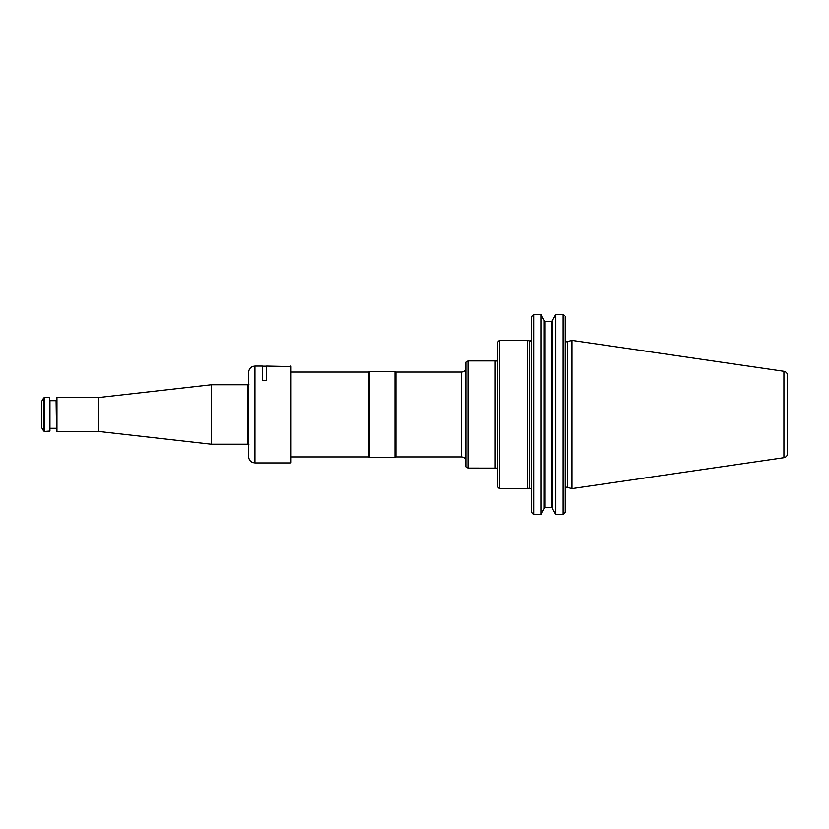<?xml version="1.0" encoding="UTF-8"?>
<svg xmlns="http://www.w3.org/2000/svg" width="829" height="829" viewBox="0 0 829 829"><rect width="100%" height="100%" fill="white"/><g stroke="black" fill="none" stroke-linecap="round" stroke-linejoin="round"><path stroke-width="1.24" d="M495.141 468.084L495.141 360.916L467.97 360.916L467.97 468.084L497.68 468.126M467.97 360.916L465.857 362.149L465.857 466.851L467.97 468.084M461.608 372.055L395.899 372.055L395.899 456.945L461.608 456.945L461.608 372.055C464.188 371.806 465.597 370.397 465.857 367.817M395.899 372.055L394.977 371.527L394.977 457.473L395.899 456.945M291 372.055L368.594 372.055L369.516 371.527L369.516 457.473L394.977 457.473M368.594 372.055L368.594 456.945L369.516 457.473M783.923 371.299C786.161 371.806 787.374 373.205 787.55 375.496L787.55 453.504C787.374 455.795 786.161 457.193 783.923 457.701L571.958 488.613L571.958 340.387L783.923 371.299L783.923 457.701M544.249 320.419L544.249 508.581L540.86 514.643L540.86 314.46L544.249 320.419L540.86 314.357L533.669 314.357M544.249 507.97L545.099 506.892L545.099 322.108L544.249 321.03M551.575 322.108L551.575 506.892L552.425 507.97L552.425 321.03L551.575 322.108L552.425 320.419L552.425 508.581L555.813 514.643L563.109 514.643L565.223 512.426L564.176 513.783M563.109 314.357L555.813 314.357L552.425 320.419L555.813 314.46L555.813 514.643M552.425 508.581L552.425 507.97M544.508 507.389L552.166 507.389M544.508 321.611L552.166 321.611M555.813 314.46L563.109 314.46L563.109 514.643M564.269 315.289L563.109 314.46M532.601 513.783L531.555 512.426L531.555 316.574L533.669 314.46L540.86 314.46M533.669 314.46L533.669 514.643L540.86 514.643M533.669 514.643L531.555 512.426M565.223 316.574L565.223 512.426M532.508 315.289L531.555 316.574M529.41 488.084L529.41 340.916L527.431 340.387L527.431 488.613L529.41 488.084L531.441 489.11M499.379 340.387L497.68 342.087L497.68 486.913L499.379 488.613L499.379 340.387L527.431 340.387M290.471 366.066L290.471 462.934L291 462.406L291 366.594L266.596 366.066L266.596 380.366L262.358 380.366L262.358 366.066L254.928 366.066C251.063 366.439 248.938 368.563 248.565 372.428L248.565 456.572C248.938 460.437 251.063 462.561 254.928 462.934L254.928 366.066M49.512 431.474L49.512 397.526L49.937 431.049L44.517 431.474L44.517 397.526L49.512 397.526M56.942 431.474L56.942 397.526L56.942 431.474L98.744 431.474L211.208 444.209L247.85 444.209L248.959 444.841M43.595 398.055L41.45 401.764L41.45 427.236L43.595 430.945L43.595 398.055L44.517 397.526M56.942 397.526L98.744 397.526L211.208 384.791L211.208 444.209M98.744 397.526L98.744 431.474M497.68 360.874L495.379 361.102L495.379 467.898M551.575 358.656L551.575 391.195M551.575 437.805L551.575 489.11M545.099 489.11L545.099 437.805M545.099 391.195L545.099 358.739M571.958 340.387L567.368 341.621L567.368 487.379L571.958 488.613M49.937 428.717L49.937 400.283M50.362 400.708L56.092 400.708L56.517 428.717M211.208 384.791L247.85 384.791L247.85 444.209M369.516 371.527L394.977 371.527M291 456.945L368.594 456.945M567.368 487.379C566.891 486.737 566.176 487.276 565.223 489.017M567.368 341.621C566.891 342.263 566.176 341.724 565.223 339.983M529.41 340.916C529.783 341.61 530.487 341.071 531.555 339.279M499.379 488.613L527.431 488.613M461.608 456.945C464.188 457.193 465.597 458.603 465.857 461.183M262.358 366.169L266.596 366.169M254.928 462.934L290.471 462.934M43.595 430.945L44.517 431.474M50.362 428.292L56.092 428.292M247.85 384.791L248.959 384.159"/></g></svg>
